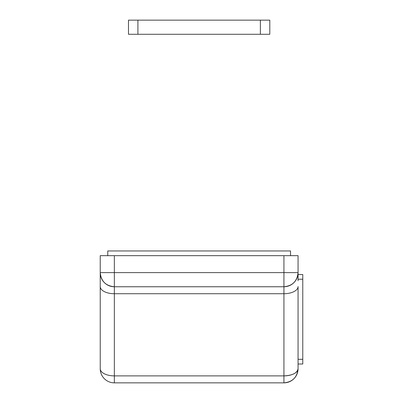 <?xml version="1.0" encoding="UTF-8"?>
<svg xmlns="http://www.w3.org/2000/svg" width="403" height="403" viewBox="0 0 403 403"><rect width="100%" height="100%" fill="white"/><g stroke="black" fill="none" stroke-linecap="round" stroke-linejoin="round"><path stroke-width="0.6" d="M298.064 280.785L298.064 272.624A14.13 14.13 0 0 1 283.934 286.76L283.934 293.727L114.356 293.727L283.934 293.727L283.934 375.883L114.356 375.883L114.356 286.76L283.934 286.76L283.934 272.624L298.064 272.624L283.934 272.624L283.934 255.668L283.934 272.624L114.356 272.624L114.356 255.668L298.064 255.668L298.064 272.624L298.064 255.668L100.226 255.668L100.226 273.577M100.226 286.558L100.226 368.72A14.13 14.13 0 0 0 114.356 382.85L283.934 382.85L283.934 375.883L114.356 375.883L114.356 382.85A14.13 14.13 0 0 1 100.226 368.72L100.226 286.558A14.13 7.163 -0 0 0 114.356 293.727A14.13 7.163 180 0 1 100.226 286.558L100.226 272.624C101.062 281.208 105.772 285.918 114.356 286.76A14.13 14.13 0 0 1 100.226 272.624L114.356 272.624L114.356 286.76L114.356 255.668L100.226 255.668L100.226 272.624L283.934 272.624L283.934 286.76C292.518 285.918 297.228 281.208 298.064 272.624L298.064 273.577M298.064 286.558L298.064 368.72A14.13 14.13 0 0 1 283.934 382.85C292.518 382.014 297.228 377.304 298.064 368.72C297.228 373.072 292.518 375.46 283.934 375.883L283.934 382.85L114.356 382.85L114.356 286.76L283.934 286.76L283.934 375.883A14.13 7.163 0 0 0 298.064 368.72L298.064 286.558A14.13 7.163 180 0 1 283.934 293.727A14.13 7.163 -0 0 0 298.064 286.558M302.774 274.514L298.064 274.514L302.774 274.514L302.774 279.224L302.774 274.514M298.064 279.224L302.774 279.224L302.774 359.3L298.064 359.3L302.774 359.3L302.774 364.01L302.774 279.224L298.064 279.224M298.064 364.01L302.774 364.01L298.064 364.01M107.762 255.668L107.762 250.958L290.528 250.958L290.528 255.668L290.528 250.958L107.762 250.958L107.762 255.668M100.226 368.72A14.13 7.163 -0 0 0 114.356 375.883A14.13 7.163 180 0 1 100.226 368.72M137.912 34.28L269.798 34.28L269.798 20.15L260.378 20.15L269.798 20.15L269.798 34.28L137.912 34.28L137.912 20.15L260.378 20.15L260.378 34.28L260.378 20.15L128.486 20.15L137.912 20.15L137.912 34.28L128.486 34.28L137.912 34.28M128.486 20.15L128.486 34.28L128.486 20.15"/></g></svg>
